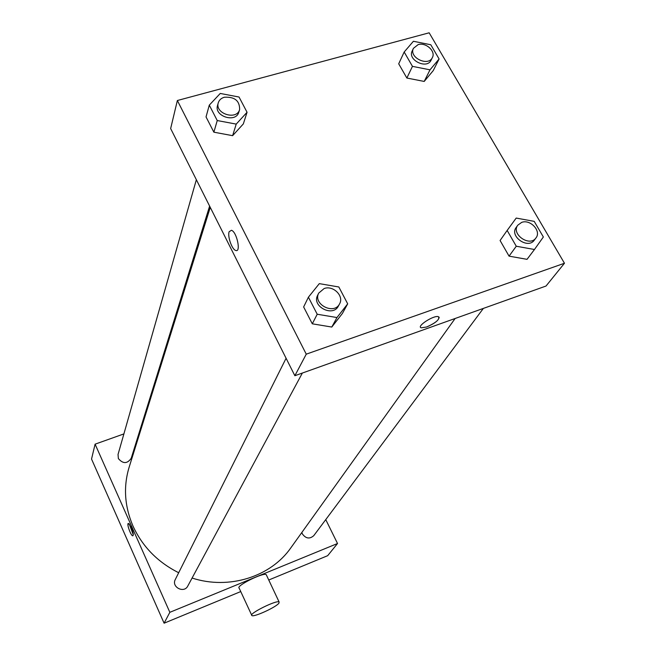 <?xml version="1.0" encoding="UTF-8"?>
<svg xmlns="http://www.w3.org/2000/svg" width="656" height="656" viewBox="0 0 656 656"><rect width="100%" height="100%" fill="white"/><g stroke="black" fill="none" stroke-linecap="round" stroke-linejoin="round"><path stroke-width="0.98" d="M325.753 519.601L337.528 543.512L327.664 555.689L268.755 580.011M240.752 591.564L164.098 623.2L91.537 459.044L95.095 444.169L123.894 433.911M131.356 527.531C133.25 532.262 133.742 535.017 132.824 535.813C130.929 536.165 126.313 523.168 128.42 523.422L131.356 527.531M337.528 543.512L169.847 612.319L164.098 623.2M169.847 612.319L95.095 444.169M209.617 206.099L131.208 458.282C127.297 463.89 123.008 463.989 118.359 458.56L118.039 454.444L196.357 179.719M286.09 358.274L175.291 579.519C171.142 587.022 184.041 593.737 187.788 586.029L302.359 373.051M140.638 427.942L141.491 427.638M483.365 308.41L313.773 535.657C309.665 539.232 305.868 538.666 302.383 533.943L301.858 532.451M178.694 572.737C157.686 562.184 142.45 546.62 132.988 526.038C124.542 506.301 123.254 486.703 129.125 467.252L210.264 207.378M455.133 318.488L290.854 547.817C270.764 576.747 229.075 590.097 192.085 578.051M251.683 615.148L239.153 588.12C235.471 586.054 263.868 571.95 266.238 574.672L266.451 575.123M129.207 523.906L133.307 534.837M278.939 603.143L279.12 601.995C276.914 599.633 248.329 613.819 251.863 615.525C253.544 617.542 276.225 607.161 278.939 603.143M294.864 375.724L170.65 128.56L177.358 100.516L429.163 32.8L564.463 263.253L306.254 354.166L294.864 375.724L546.022 286.032L564.463 263.253M306.254 354.166L177.358 100.516M229.157 231.699L231.461 230.281C236.865 231.839 241.244 252.896 235.701 250.453C231.962 249.534 227.304 236.193 229.157 231.699L231.461 230.281C236.865 231.839 241.252 252.896 235.701 250.453C231.962 249.534 227.312 236.185 229.157 231.699M527.03 259.333L509.056 256.143L500.085 240.506L509.056 256.143L527.03 259.341L534.468 249.493L516.272 246.238L507.154 230.445L516.198 218.071L534.205 221.359L543.357 236.988L534.468 249.493M247.058 112.274L243.327 123.918L232.618 135.669L213.872 132.184L206.033 116.924L213.872 132.184L232.618 135.669L236.226 124.107L217.243 120.548L209.289 105.14L220.26 93.455L239.046 97.031L247.058 112.274L236.226 124.107M347.688 303.835L342.407 313.453L331.788 327.049L312.297 323.81L303.638 306.951L312.297 323.81L331.788 327.049L336.963 317.545L317.217 314.24L308.41 297.193L319.308 283.638L338.832 286.975L347.688 303.835L336.963 317.545M439.102 58.966L433.222 70.635L424.202 81.434L406.859 78.031L398.7 63.812L406.859 78.031L424.202 81.434L430.008 69.831L412.46 66.363L404.178 52.013L413.403 41.271L430.787 44.756L439.102 58.966L430.008 69.831M439.176 317.201C438.823 320.284 434.649 323.547 426.654 326.991L421.3 327.82C415.888 326.614 433.747 314.954 438.413 316.676C440.045 319.251 436.125 322.695 426.654 326.991L421.291 327.82C415.888 326.614 433.747 314.946 438.413 316.668M413.436 48.323L412.181 50.979C407.31 60.065 426.99 69.626 431.09 60.172L432.394 57.531C435.986 51.266 425.867 42.115 418.159 44.6L413.436 48.323C408.557 57.416 428.294 67.002 432.394 57.531M412.46 66.363L406.859 78.031M404.178 52.013L398.7 63.812M433.222 70.635L424.202 81.434M517.797 225.18L516.174 227.46C509.187 236.308 527.99 249.534 534.287 240.17L535.96 237.931C541.643 231.183 530.351 218.956 521.659 222.392L517.797 225.18C510.794 234.044 529.654 247.304 535.96 237.931M516.272 246.238L509.056 256.143M507.154 230.445L500.085 240.506M218.284 102.803L217.53 105.46C213.856 116.317 235.963 123.295 238.809 112.192L239.629 109.56C239.752 100.786 234.668 96.67 224.385 97.227C221.203 98.162 219.17 100.024 218.284 102.803C214.602 113.685 236.775 120.679 239.629 109.56M217.243 120.548L213.872 132.184M209.289 105.14L206.033 116.924M243.327 123.918L232.618 135.669M318.742 293.076L317.643 295.282C311.436 306.344 332.92 317.488 338.406 306.04L339.57 303.867C344.318 296.086 333.141 285.032 324.13 288.542L318.742 293.076C312.527 304.163 334.084 315.339 339.57 303.867M317.217 314.24L312.297 323.81M308.41 297.193L303.638 306.951M342.407 313.453L331.788 327.049M279.12 601.995L266.238 574.672"/></g></svg>
